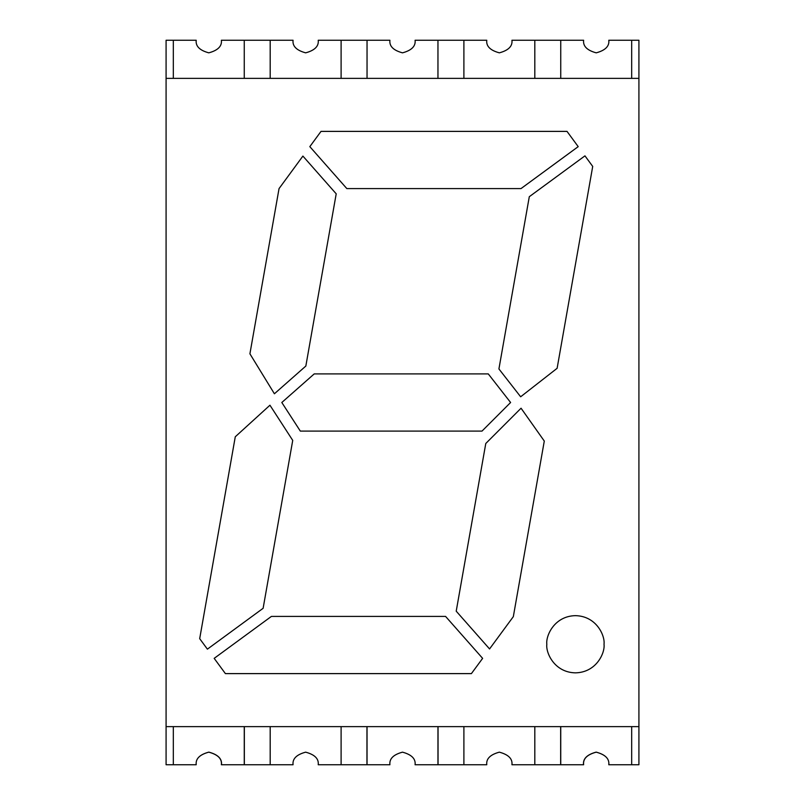 <?xml version="1.0" encoding="UTF-8"?>
<svg xmlns="http://www.w3.org/2000/svg" width="805" height="805" viewBox="0 0 805 805"><rect width="100%" height="100%" fill="white"/><g stroke="black" fill="none" stroke-linecap="round" stroke-linejoin="round"><path stroke-width="1.21" d="M270.188 78.377L270.188 40.25L244.257 40.25L244.257 78.377L244.257 40.25L293.06 40.25C292.346 46.197 296.542 50.393 305.648 52.838C314.755 50.393 318.941 46.197 318.227 40.25L341.109 40.25L341.109 78.377L341.109 40.25L367.04 40.25L318.227 40.25C318.941 46.197 314.755 50.393 305.648 52.838C296.542 50.393 292.346 46.197 293.06 40.25L270.188 40.25L270.188 78.377M173.327 78.377L173.327 40.25L166.082 40.25L166.082 78.377L166.082 40.25L196.209 40.25C195.494 46.197 199.69 50.393 208.787 52.838C217.893 50.393 222.089 46.197 221.375 40.25L244.257 40.25L221.375 40.25C222.089 46.197 217.893 50.393 208.787 52.838C199.69 50.393 195.494 46.197 196.209 40.25L173.327 40.25L173.327 78.377M166.082 726.623L166.082 764.75L173.327 764.75L173.327 726.623L173.327 764.75L166.082 764.75L166.082 78.377L166.082 726.623L638.918 726.623L638.918 764.75L638.918 40.25L631.673 40.25L631.673 78.377L631.673 40.25L638.918 40.25L638.918 78.377L166.082 78.377L638.918 78.377L638.918 726.623L166.082 726.623M244.257 726.623L244.257 764.75L270.188 764.75L270.188 726.623L270.188 764.75L244.257 764.75L244.257 726.623M341.109 726.623L341.109 764.75L367.04 764.75L367.04 726.623L367.04 764.75L341.109 764.75L341.109 726.623L341.109 764.75L318.227 764.75C318.941 758.803 314.755 754.607 305.648 752.162C296.542 754.607 292.346 758.803 293.06 764.75L270.188 764.75L270.188 726.623L270.188 764.75L293.06 764.75C292.346 758.803 296.542 754.607 305.648 752.162C314.755 754.607 318.941 758.803 318.227 764.75L341.109 764.75L341.109 726.623M437.96 726.623L437.96 764.75L463.891 764.75L463.891 726.623L463.891 764.75L437.96 764.75L437.96 726.623M534.812 726.623L534.812 764.75L560.743 764.75L560.743 726.623L560.743 764.75L534.812 764.75L534.812 726.623L534.812 764.75L511.94 764.75C512.654 758.803 508.458 754.607 499.352 752.162C490.245 754.607 486.059 758.803 486.773 764.75L463.891 764.75L463.891 726.623L463.891 764.75L486.773 764.75C486.059 758.803 490.245 754.607 499.352 752.162C508.458 754.607 512.654 758.803 511.94 764.75L534.812 764.75L534.812 726.623M631.673 726.623L631.673 764.75L638.918 764.75L631.673 764.75L631.673 726.623L631.673 764.75L608.791 764.75C609.506 758.803 605.31 754.607 596.213 752.162C587.107 754.607 582.911 758.803 583.625 764.75C582.911 758.803 587.107 754.607 596.213 752.162C605.31 754.607 609.506 758.803 608.791 764.75C609.506 758.783 605.3 754.567 596.163 752.122C587.026 754.567 582.82 758.783 583.534 764.75L560.652 764.75L560.652 726.623L560.652 764.75L583.534 764.75C582.82 758.783 587.026 754.567 596.163 752.122C605.3 754.567 609.506 758.783 608.791 764.75L631.673 764.75L631.673 726.623M560.743 78.377L560.743 40.25L534.812 40.25L534.812 78.377L534.812 40.25L583.625 40.25C582.911 46.197 587.107 50.393 596.213 52.838C605.31 50.393 609.506 46.197 608.791 40.25L631.673 40.25L608.791 40.25C609.506 46.197 605.31 50.393 596.213 52.838C587.107 50.393 582.911 46.197 583.625 40.25L560.743 40.25L560.743 78.377M463.891 78.377L463.891 40.25L437.96 40.25L437.96 78.377L437.96 40.25L486.773 40.25C486.059 46.197 490.245 50.393 499.352 52.838C508.458 50.393 512.654 46.197 511.94 40.25L534.812 40.25L511.94 40.25C512.654 46.197 508.458 50.393 499.352 52.838C490.245 50.393 486.059 46.197 486.773 40.25L463.891 40.25L463.891 78.377M367.04 78.377L367.04 40.25L389.912 40.25C389.197 46.197 393.393 50.393 402.5 52.838C411.607 50.393 415.803 46.197 415.088 40.25L437.96 40.25L415.088 40.25C415.803 46.197 411.607 50.393 402.5 52.838C393.393 50.393 389.197 46.197 389.912 40.25L367.04 40.25L367.04 78.377M221.375 764.75C222.089 758.803 217.893 754.607 208.787 752.162C199.69 754.607 195.494 758.803 196.209 764.75C195.494 758.803 199.69 754.607 208.787 752.162C217.893 754.607 222.089 758.803 221.375 764.75M173.327 764.75L173.327 726.623L173.327 764.75L196.209 764.75L173.327 764.75M244.348 726.623L244.348 764.75L221.466 764.75C222.18 758.783 217.974 754.567 208.837 752.122C199.7 754.567 195.494 758.783 196.209 764.75C195.494 758.783 199.7 754.567 208.837 752.122C217.974 754.567 222.18 758.783 221.466 764.75L244.348 764.75L244.348 726.623M415.088 764.75C415.803 758.803 411.607 754.607 402.5 752.162C393.393 754.607 389.197 758.803 389.912 764.75L366.949 764.75L366.949 726.623L366.949 764.75L389.912 764.75C389.197 758.803 393.393 754.607 402.5 752.162C411.607 754.607 415.803 758.803 415.088 764.75L438.051 764.75L415.088 764.75M438.051 726.623L438.051 764.75L438.051 726.623M604.022 644.252C605.179 652.624 596.596 672.467 575.424 672.849C554.263 672.467 545.679 652.624 546.826 644.252C545.679 635.89 554.263 616.046 575.424 615.654C596.596 616.046 605.179 635.89 604.022 644.252C605.179 635.89 596.596 616.046 575.424 615.654C554.263 616.046 545.679 635.89 546.826 644.252C545.679 652.624 554.263 672.467 575.424 672.849C596.596 672.467 605.179 652.624 604.022 644.252M225.4 673.614L214.18 658.359L271.396 616.419L445.578 616.419L482.628 658.359L471.398 673.614L225.4 673.614L471.398 673.614L482.628 658.359L445.578 616.419L271.396 616.419L214.18 658.359L225.4 673.614M235.281 436.773L269.947 405.217L292.728 440.405L263.124 608.298L207.398 649.152L199.69 638.667L235.281 436.773L199.69 638.667L207.398 649.152L263.124 608.298L292.728 440.405L269.947 405.217L235.281 436.773M557.12 368.308L520.654 396.785L498.919 368.952L529.298 196.702L584.963 155.858L592.711 166.424L557.12 368.308L592.711 166.424L584.963 155.858L529.298 196.702L498.919 368.952L520.654 396.785L557.12 368.308M305.84 366.044L274.404 393.776L249.912 353.808L279.043 188.601L302.901 156.079L336.208 193.824L305.84 366.044L336.208 193.824L302.901 156.079L279.043 188.601L249.912 353.808L274.404 393.776L305.84 366.044M346.834 188.581L309.824 146.641L321.014 131.386L567.012 131.386L578.201 146.641L521.016 188.581L346.834 188.581L521.016 188.581L578.201 146.641L567.012 131.386L321.014 131.386L309.824 146.641L346.834 188.581M485.777 443.505L521.056 408.216L544.291 441.06L513.328 616.64L489.561 648.941L456.214 611.176L485.777 443.505L456.214 611.176L489.561 648.941L513.328 616.64L544.291 441.06L521.056 408.216L485.777 443.505M482.004 431.098L300.325 431.098L281.81 402.5L314.222 373.902L488.273 373.902L510.601 402.5L482.004 431.098L510.601 402.5L488.273 373.902L314.222 373.902L281.81 402.5L300.325 431.098L482.004 431.098"/></g></svg>
